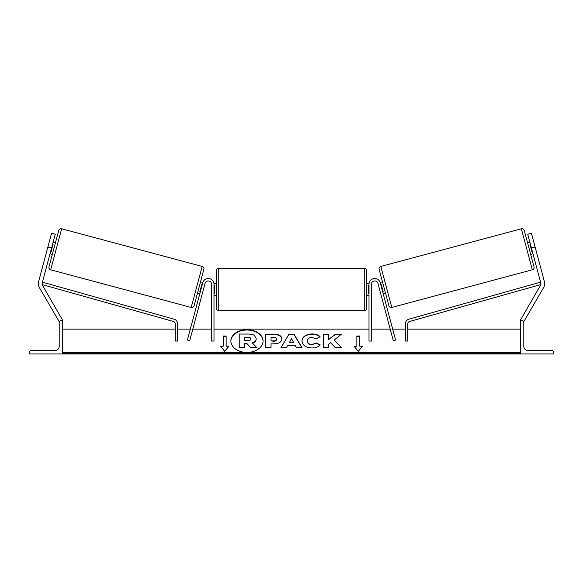 <?xml version="1.0" encoding="UTF-8"?>
<svg xmlns="http://www.w3.org/2000/svg" width="583" height="583" viewBox="0 0 583 583"><rect width="100%" height="100%" fill="white"/><g stroke="black" fill="none" stroke-linecap="round" stroke-linejoin="round"><path stroke-width="0.87" d="M213.99 284.293A5.721 5.721 0 0 0 202.731 282.813L187.405 340.035L189.708 340.654L205.041 283.433A3.338 3.338 0 0 1 211.6 284.293L211.6 341.055L213.99 341.055L213.99 284.293M47.872 247.068L51.574 233.244L55.261 234.235L51.552 248.052L47.872 247.068L38.58 281.735A7.63 7.63 0 0 0 39.345 287.521L59.349 321.911M51.552 248.052L42.267 282.719A3.819 3.819 0 0 0 42.646 285.612L62.541 320.067L61.711 320.548M29.15 353.939L62.541 353.939L62.541 320.548L61.346 320.548A2.15 2.15 0 0 0 59.204 322.69L59.204 346.302A4.292 4.292 0 0 1 54.911 350.594L31.3 350.594A2.15 2.15 0 0 0 29.15 352.744L29.15 353.939M216.373 289.54L216.373 270.701C216.512 269.251 217.306 268.457 218.756 268.318L218.756 310.768C217.306 310.63 216.512 309.835 216.373 308.385L216.373 289.54M218.756 310.768L364.244 310.768L364.244 268.318C365.694 268.457 366.488 269.251 366.627 270.701L366.627 308.385L366.627 295.501L369.01 295.501M213.99 285.4L214.464 285.4L214.464 293.679L213.99 293.679M369.01 285.4L368.536 285.4L368.536 293.679L369.01 293.679M61.66 228.784L50.67 269.791A2.383 2.383 0 0 1 48.979 266.868L58.737 230.474A2.383 2.383 0 0 1 61.66 228.784L202.184 266.438A2.383 2.383 0 0 1 203.868 269.361L194.117 305.762A2.383 2.383 0 0 1 191.195 307.445L202.184 266.438M50.67 269.791L191.195 307.445M50.014 253.816L52.317 254.428M53.097 242.295L55.4 242.914M50.481 252.053L50.947 252.177L53.089 244.182L52.623 244.058M194.117 305.762L197.448 293.322L199.758 293.934M200.224 292.17L199.765 292.054L201.907 284.059L202.367 284.183M203.868 269.361L200.537 281.8L202.855 282.42M535.128 247.068L531.426 233.244L527.739 234.235L531.448 248.052L535.128 247.068L544.42 281.735A7.63 7.63 0 0 1 543.655 287.521L523.651 321.911M531.448 248.052L540.732 282.719A3.819 3.819 0 0 1 540.354 285.612L520.459 320.067L521.289 320.548M380.816 266.438L521.34 228.784A2.383 2.383 0 0 1 524.263 230.474L534.021 266.868A2.383 2.383 0 0 1 532.33 269.791L391.805 307.445L380.816 266.438A2.383 2.383 0 0 0 379.132 269.361L388.883 305.762A2.383 2.383 0 0 0 391.805 307.445M532.986 253.816L530.683 254.428M529.903 242.295L527.6 242.914M385.552 293.322L383.242 293.934M382.463 281.8L380.145 282.42M382.776 292.17L383.235 292.054L381.093 284.059L380.633 284.183M532.519 252.053L532.053 252.177L529.911 244.182L530.377 244.058M553.85 353.939L520.459 353.939L520.459 320.548L521.654 320.548A2.15 2.15 0 0 1 523.796 322.69L523.796 346.302A4.292 4.292 0 0 0 528.089 350.594L551.7 350.594A2.15 2.15 0 0 1 553.85 352.744L553.85 353.939M369.01 284.293A5.721 5.721 0 0 1 380.269 282.813L395.595 340.035L393.292 340.654L377.959 283.433A3.338 3.338 0 0 0 371.4 284.293L371.4 341.055L369.01 341.055L369.01 284.293M42.246 284.606L173.464 321.488A2.383 2.383 0 0 1 175.206 323.784L175.206 341.055L177.589 341.055L177.589 323.784A4.773 4.773 0 0 0 174.106 319.192L42.676 282.252L42.158 284.103M540.754 284.606L409.536 321.488A2.383 2.383 0 0 0 407.794 323.784L407.794 341.055L405.411 341.055L405.411 323.784A4.773 4.773 0 0 1 408.894 319.192L540.324 282.252L540.842 284.103M246.959 329.679A16.091 11.376 0 0 0 230.868 341.055A16.091 11.376 0 0 0 246.959 352.431A16.091 11.376 0 0 0 263.05 341.055A16.091 11.376 0 0 0 246.959 329.679M263.042 341.223A16.091 11.376 0 0 0 246.959 330.014A16.091 11.376 0 0 0 230.868 341.223M229.01 346.113L226.153 346.113L226.153 335.99L223.289 335.99L223.289 346.113L220.425 346.113L224.717 351.367L229.01 346.113M311.781 347.956C305.776 347.65 302.497 345.325 301.943 340.982L301.943 340.946C302.402 336.639 305.754 334.299 312 333.928C315.804 334.037 318.5 334.977 320.096 336.741L316.117 338.92L311.941 337.338C309.092 337.542 307.576 338.73 307.394 340.902L307.394 340.946C307.576 343.154 309.092 344.356 311.941 344.546L316.248 342.913L320.235 344.917C318.624 346.805 315.811 347.825 311.781 347.956M287.696 345.296L286.355 347.687L280.897 347.687L288.971 334.183L294.029 334.183L302.103 347.687L296.47 347.687L295.085 345.296L287.696 345.296M520.459 352.744L62.541 352.744M520.459 329.133L407.794 329.133M405.411 329.133L392.68 329.133M390.209 329.133L371.4 329.133M369.01 329.133L213.99 329.133M211.6 329.133L192.791 329.133M190.32 329.133L177.589 329.133M175.206 329.133L62.541 329.133M281.859 338.978C281.494 342.185 278.761 343.81 273.653 343.832L271.037 343.832L271.037 347.687L265.746 347.687L265.746 334.197L273.923 334.197C278.98 334.285 281.625 335.866 281.859 338.942L281.859 338.978M341.434 334.197L335.159 334.197L328.593 339.67L328.593 334.197L323.303 334.197L323.303 347.687L328.593 347.687L328.593 344.203L330.532 342.68L335.327 347.687L341.674 347.687L334.212 339.998L341.434 334.197M356.847 346.113L356.847 335.99L359.711 335.99L359.711 346.113L362.575 346.113L358.283 351.367L353.99 346.113L356.847 346.113L354.26 346.448M62.541 353.939L520.459 353.939M256.192 338.672L256.192 338.708C256.068 340.771 254.756 342.155 252.257 342.862L256.819 347.577L250.697 347.577L246.849 343.482L244.525 343.482L244.525 347.577L239.227 347.577L239.227 334.059L248.271 334.059C251.164 334.081 253.241 334.569 254.494 335.524L256.192 338.672M252.257 343.198C254.756 342.491 256.068 341.106 256.192 339.051L256.192 338.708M244.525 347.577L239.227 347.577M250.697 347.577L246.849 343.817L244.525 343.817M250.697 347.913L256.819 347.577M289.321 342.403L293.57 342.403L291.456 338.592L289.321 342.738L293.57 342.403M281.093 347.687L288.971 334.183M288.971 334.525L294.029 334.183M294.029 334.525L301.907 347.687M276.568 339.117C276.502 337.943 275.489 337.353 273.514 337.338L271.037 337.338L271.037 340.909L273.544 340.909C275.489 340.851 276.502 340.268 276.568 339.153L276.568 339.117M276.568 339.153L276.568 339.488C276.502 340.603 275.489 341.186 273.544 341.244L271.037 340.909M271.037 344.174L271.037 347.687M265.746 347.687L265.746 334.533L273.923 334.533C278.98 334.62 281.625 336.202 281.859 339.277M301.943 341.281C302.402 336.974 305.754 334.635 312 334.263C315.804 334.372 318.5 335.312 320.096 337.076M316.248 342.913L311.941 344.888C309.092 344.699 307.576 343.496 307.394 341.281L307.394 340.946M316.248 343.249L320.001 345.136M341.346 347.687L334.212 339.998M328.593 347.687L328.593 344.538M328.593 334.533L323.303 334.533L323.303 347.687M341.011 334.533L335.159 334.533L328.593 339.67M356.847 336.333L359.711 336.333M362.298 346.448L359.711 346.113M223.289 346.113L220.702 346.448M226.153 336.333L223.289 336.333M228.74 346.448L226.153 346.113M250.865 338.905C250.792 337.841 249.837 337.302 247.994 337.302L244.525 337.302L244.525 340.545L248.023 340.545C249.874 340.501 250.821 339.969 250.865 338.942L250.865 338.905M250.865 339.24C250.792 338.176 249.837 337.644 247.994 337.637L244.525 337.637L244.525 340.545M521.34 228.784L532.33 269.791M520.459 353.589L62.541 353.589M364.244 268.318L218.756 268.318M216.373 283.578L213.939 283.578M369.061 283.578L366.627 283.578M216.373 295.501L213.99 295.501M364.244 310.768C365.694 310.63 366.488 309.835 366.627 308.385"/></g></svg>
